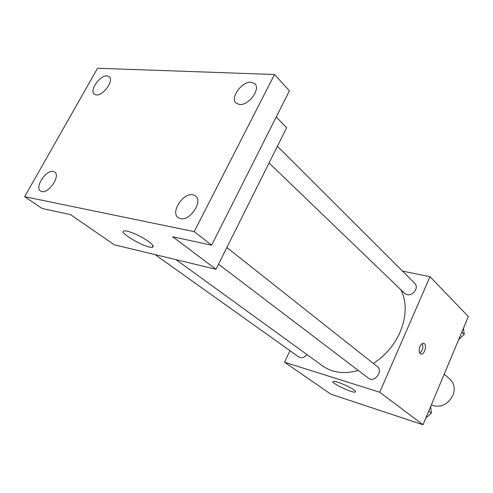 <?xml version="1.0" encoding="UTF-8"?>
<svg xmlns="http://www.w3.org/2000/svg" width="493" height="493" viewBox="0 0 493 493"><rect width="100%" height="100%" fill="white"/><g stroke="black" fill="none" stroke-linecap="round" stroke-linejoin="round"><path stroke-width="0.74" d="M431.313 404.956C440.341 408.186 447.545 404.95 452.931 395.263C455.279 388.774 454.324 383.443 450.084 379.271L444.23 374.125M402.485 271.107L430.007 276.696L468.35 316.531L423.025 424.744L330.957 394.221L284.578 362.238L289.964 350.677M373.343 363.47C385.286 355.656 394.203 345.223 400.088 332.165C406.583 316.352 406.873 302.24 400.957 289.841M176.038 259.669L322.65 365.954C332.473 372.831 344.354 374.335 358.294 370.453M430.007 276.696L379.739 392.243L284.578 362.238M155.159 254.641L298.912 357.049C301.617 358.503 304.298 357.678 306.966 354.584M269.055 162.986L404.919 293.649C408.943 296.034 412.524 294.752 415.661 289.798C416.665 287.265 416.425 285.17 414.933 283.524L277.393 146.279M226.86 247.517L377.49 366.755C383.548 371.069 374.292 383.086 368.604 378.291L218.535 264.199M379.739 392.243L423.025 424.744M353.764 389.809C355.422 391.029 355.921 391.775 355.256 392.034C352.433 393.383 329.503 382.315 333.348 381.459C335.098 380.534 348.982 386.204 353.764 389.809M419.919 346.536C420.905 344.41 422.076 343.338 423.425 343.325C427.357 343.375 425.021 354.658 421.201 354.048C419.019 353.142 418.594 350.64 419.919 346.536M422.273 343.596C423.536 347.312 422.704 350.48 419.783 353.087M276.259 116.964L286.643 127.749L215.996 269.289L114.302 244.799L70.585 214.652L42.145 208.49L24.65 196.676L97.559 68.256L274.533 74.492L289.422 90.841L211.626 245.206L172.686 236.769L215.996 269.289M274.533 74.492L194.199 231.636L211.626 245.206M194.199 231.636L24.65 196.676M148.584 241.502C153.113 244.898 154.315 246.82 152.177 247.264C145.78 248.527 116.545 231.39 124.433 230.897C127.915 230.305 141.509 236.27 148.584 241.502M53.201 171.422L54.692 172.026C60.762 175.588 48.973 193.595 41.837 191.592L40.518 191.05C34.399 187.494 45.978 169.654 53.201 171.422M192.862 194.747L195.573 195.949C203.245 201.261 190.033 221.228 180.493 218.658L178.078 217.579C170.288 212.323 183.193 192.486 192.862 194.747M251.079 82.22L254.918 83.81C260.883 89.073 248.546 105.724 239.536 104.528L235.956 103.031C229.898 97.824 241.934 81.283 251.079 82.22M107.018 75.897L109.212 76.711C114.259 80.328 103.24 95.907 96.308 94.915L94.268 94.151C89.184 90.552 99.993 75.109 107.018 75.897M430.697 406.423L431.307 413.189L425.835 418.033M428.719 411.156L431.307 413.189M427.24 416.795L427.665 416.412M463.482 328.159L464.209 334.445L458.829 339.258M461.836 332.085L464.209 334.445M458.755 339.443L461.54 336.836M420.665 353.9L421.201 354.048M355.496 391.485L355.256 392.034M153.003 245.674L152.177 247.264"/></g></svg>
